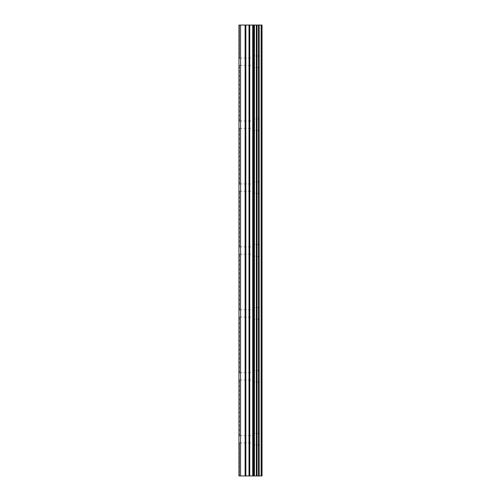 <?xml version="1.0" encoding="UTF-8"?>
<svg xmlns="http://www.w3.org/2000/svg" width="501" height="501" viewBox="0 0 501 501"><rect width="100%" height="100%" fill="white"/><g stroke="black" fill="none" stroke-linecap="round" stroke-linejoin="round"><path stroke-width="0.38" stroke-dasharray="2.5 1.88" d="M261.134 475.95L238.964 475.95L239.516 475.95L238.964 475.95L238.964 25.05L238.964 58.817L239.516 58.479L238.964 58.817L238.964 64.679L239.516 65.424L238.964 64.679L238.964 25.05L262.036 25.05L262.036 475.95L261.134 475.95L261.134 25.05M252.598 61.748L252.598 67.516L252.598 61.748M262.023 61.748L262.023 67.516L262.036 61.748M238.964 124.668L238.964 127.598L239.516 127.943L239.516 128.337L238.964 127.598L238.964 64.679L238.964 121.737L239.516 121.392L239.516 120.998L238.964 121.737L238.964 124.668M252.598 124.668L252.598 130.435L252.598 124.668M262.023 124.668L262.023 130.435L262.036 124.668M238.964 187.581L238.964 190.512L239.516 190.856L239.516 191.257L238.964 190.512L238.964 127.598L238.964 184.65L239.516 184.312L239.516 183.911L238.964 184.65L238.964 187.581M252.598 187.581L252.598 193.348L252.598 187.581M262.023 187.581L262.023 193.348L262.036 187.581M238.964 250.5L238.964 253.431L239.516 253.775L239.516 254.17L238.964 253.431L238.964 190.512L238.964 247.569L239.516 247.225L239.516 246.83L238.964 247.569L238.964 250.5M252.598 250.5L252.598 256.268L252.598 250.5M262.023 250.5L262.023 256.268L262.036 250.5M238.964 313.419L238.964 316.35L239.516 316.688L239.516 317.089L238.964 316.35L238.964 253.431L238.964 310.488L239.516 310.144L239.516 309.743L238.964 310.488L238.964 313.419M252.598 313.419L252.598 307.652L252.598 313.419M262.023 313.419L262.023 307.652L262.036 313.419M238.964 376.332L238.964 379.263L239.516 379.608L239.516 380.002L238.964 379.263L238.964 316.35L238.964 373.402L239.516 373.057L239.516 372.663L238.964 373.402L238.964 376.332M252.598 376.332L252.598 382.1L252.598 376.332M262.023 376.332L262.023 382.1L262.036 376.332M238.964 439.252L238.964 442.183L239.516 442.922L238.964 442.183L238.964 436.321L239.516 435.576L238.964 436.321L238.964 439.252M252.598 439.252L252.598 433.484L252.598 439.252M262.023 439.252L262.023 433.484L262.036 439.252M261.077 439.252L261.077 433.484L261.077 439.252M261.077 376.332L261.077 382.1L261.077 376.332M261.077 313.419L261.077 307.652L261.077 313.419M261.077 250.5L261.077 256.268L261.077 250.5M261.077 187.581L261.077 193.348L261.077 187.581M261.077 124.668L261.077 130.435L261.077 124.668M261.077 61.748L261.077 67.516L261.077 61.748M252.454 475.95L250.644 475.95L252.454 475.95M250.343 475.95L248.534 475.95L250.343 475.944M248.534 475.95L252.755 475.95L248.534 475.944M248.233 475.95L252.254 475.95L248.233 475.944M252.454 25.05L250.644 25.05L252.454 25.05M250.343 25.05L248.534 25.05L250.343 25.056M248.233 25.05L252.755 25.05L248.233 25.056M252.109 25.05L252.748 25.05L252.109 25.056M252.748 25.05L248.227 25.05L252.748 25.056M248.227 25.05L252.166 25.05L248.227 25.056M238.964 436.321L238.964 379.263L238.964 436.321M238.964 475.95L238.964 442.183L238.964 475.95M239.516 435.976L239.516 379.608L239.516 435.976M239.516 373.057L239.516 316.688L239.516 373.057M239.516 310.144L239.516 253.775L239.516 310.144M239.516 247.225L239.516 190.856L239.516 247.225M239.516 184.312L239.516 127.943L239.516 184.312M239.516 121.392L239.516 65.024L239.516 121.392M239.516 58.479L239.516 25.05L239.516 58.479M240.568 475.95L240.568 25.05M254.214 475.95L254.214 25.05M254.445 475.95L254.445 25.05M259.036 475.95L259.036 25.05M259.167 475.95L259.167 25.05M261.253 475.95L261.253 25.05M239.516 475.95L239.516 442.521L239.516 475.95M245.108 475.95L245.108 25.05M245.847 475.95L245.847 25.05M249.016 475.95L249.016 25.05M249.755 475.95L249.755 25.05M252.711 475.95L252.711 25.05M253.45 475.95L253.45 25.05M256.355 475.95L256.355 25.05M256.499 475.95L256.499 25.05M256.656 475.95L256.656 25.05M257.026 475.95L257.026 25.05M258.497 475.95L258.497 25.05M258.867 475.95L258.867 25.05M239.516 65.424L252.598 65.424M239.516 128.337L252.598 128.337M239.516 191.257L252.598 191.257M239.516 254.17L252.598 254.17M239.516 317.089L252.598 317.089M239.516 380.002L252.598 380.002M239.516 442.922L252.598 442.922M252.598 445.013L261.077 445.013M252.598 382.1L261.077 382.1M252.598 319.181L261.077 319.181M252.598 256.268L261.077 256.268M252.598 193.348L261.077 193.348M252.598 130.435L261.077 130.435M252.598 67.516L261.077 67.516M252.598 55.987L261.077 55.987M252.598 118.9L261.077 118.9M252.598 181.819L261.077 181.819M252.598 244.732L261.077 244.732M252.598 307.652L261.077 307.652M252.598 370.565L261.077 370.565M252.598 433.484L261.077 433.484M239.516 435.576L252.598 435.576M239.516 372.663L252.598 372.663M239.516 309.743L252.598 309.743M239.516 246.83L252.598 246.83M239.516 183.911L252.598 183.911M239.516 120.998L252.598 120.998M239.516 58.078L252.598 58.078"/><path stroke-width="0.75" d="M261.253 25.05L262.036 25.05L262.036 475.95L261.253 475.95L261.253 25.05L238.964 25.05L238.964 475.95L240.568 475.95L240.568 25.05M240.568 475.95L261.253 475.95M261.134 475.95L261.134 25.05M259.167 475.95L259.167 25.05M259.036 475.95L259.036 25.05M254.445 475.95L254.445 25.05M254.214 475.95L254.214 25.05M258.867 475.95L258.867 25.05M258.497 475.95L258.497 25.05M257.026 475.95L257.026 25.05M256.656 475.95L256.656 25.05M256.499 475.95L256.499 25.05M256.355 475.95L256.355 25.05M253.45 475.95L253.45 25.05M252.711 475.95L252.711 25.05M249.755 475.95L249.755 25.05M249.016 475.95L249.016 25.05M245.847 475.95L245.847 25.05M245.108 475.95L245.108 25.05"/></g></svg>
